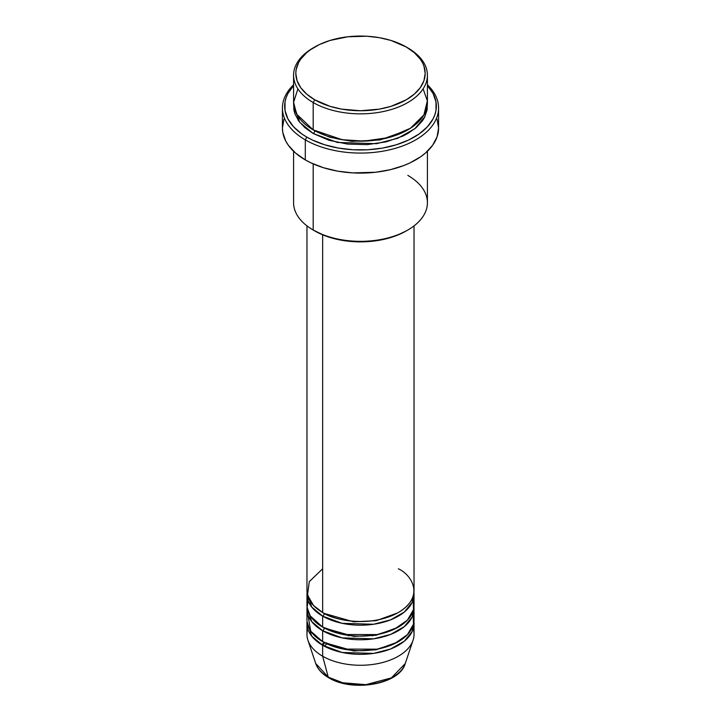 <?xml version="1.0" encoding="UTF-8"?>
<svg xmlns="http://www.w3.org/2000/svg" width="721" height="721" viewBox="0 0 721 721"><rect width="100%" height="100%" fill="white"/><g stroke="black" fill="none" stroke-linecap="round" stroke-linejoin="round"><path stroke-width="1.08" d="M413.196 628.901A53.534 30.904 180 0 1 413.07 640.221L405.283 663.5L391.431 677.866L365.862 684.662L342.745 682.769L328.244 677.127A2.235 1.289 120 0 0 328.659 677.713A2.235 1.289 -60 0 1 328.244 677.127A45.612 26.335 0 0 0 373.866 683.688A45.612 26.335 0 0 0 405.283 663.5C399.614 684.517 352.308 692.502 328.659 677.713C322.026 673.874 317.709 669.133 315.717 663.5A45.612 26.335 0 0 0 328.244 677.127L322.647 656.218L328.244 677.127L315.717 663.5L307.93 640.221A53.534 30.904 180 0 1 307.804 628.901M322.647 568.797L309.282 581.649L307.506 595.023L313.563 605.514L322.647 612.508A53.534 30.904 0 0 0 380.985 619.204A53.534 30.904 0 0 0 414.034 590.652L414.034 225.889M414.034 594.293A53.534 30.904 180 0 0 413.944 592.473L412.214 602.287L404.319 612.048L390.611 619.844L373.64 624.26L342.142 623.332L322.647 616.149A2.235 1.289 120 0 0 324.225 613.418L323.45 612.958L324.225 613.418A2.235 1.289 -60 0 1 322.647 616.149L311.679 606.974L307.056 592.473A53.534 30.904 180 0 0 306.966 594.293L306.966 605.225A53.534 30.904 0 0 0 322.647 627.081A53.534 30.904 0 0 0 380.985 633.777A53.534 30.904 0 0 0 414.034 605.225L414.034 594.293A53.534 30.904 180 0 1 380.985 622.845A53.534 30.904 180 0 1 322.647 616.149L322.647 627.081L322.647 616.149A53.534 30.904 180 0 1 306.966 594.293M308.471 597.934L307.128 607.623L310.282 615.932L322.647 627.081L343.475 634.525L377.173 634.588L394.522 629.082L407.392 620.132L413.484 609.651L413.196 599.755M414.034 608.866A53.534 30.904 180 0 0 413.944 607.046L412.214 616.861L404.319 626.621L390.611 634.417L373.64 638.824L342.142 637.896L322.647 630.722A2.235 1.289 120 0 0 324.225 627.991L323.45 627.531L324.225 627.991A2.235 1.289 -60 0 1 322.647 630.722L311.679 621.538L307.056 607.046A53.534 30.904 180 0 0 306.966 608.866L306.966 619.79A53.534 30.904 0 0 0 322.647 641.645A53.534 30.904 0 0 0 380.985 648.35A53.534 30.904 0 0 0 414.034 619.79L414.034 608.866A53.534 30.904 180 0 1 380.985 637.418A53.534 30.904 180 0 1 322.647 630.722L322.647 641.645L322.647 630.722A53.534 30.904 180 0 1 306.966 608.866M307.804 614.328L310.724 631.163L322.647 641.645L343.475 649.098L377.173 649.161L394.522 643.655L407.392 634.705L413.484 624.224L413.196 614.328M414.034 623.431A53.534 30.904 180 0 0 413.944 621.61L412.214 631.425L404.319 641.194L390.611 648.99L373.64 653.397L342.142 652.469L322.647 645.286A2.235 1.289 120 0 0 324.225 642.555L323.45 642.105L324.225 642.555A2.235 1.289 -60 0 1 322.647 645.286L311.679 636.111L307.056 621.61A53.534 30.904 180 0 0 306.966 623.431L306.966 634.363A53.534 30.904 0 0 0 322.647 656.218A53.534 30.904 0 0 0 380.985 662.914A53.534 30.904 0 0 0 414.034 634.363L414.034 623.431A53.534 30.904 180 0 1 380.985 651.991A53.534 30.904 180 0 1 322.647 645.286L322.647 656.218L322.647 645.286A53.534 30.904 180 0 1 306.966 623.431M297.899 88.881L293.582 102.355L296.701 114.197L313.184 129.861L313.184 102.535L314.762 99.804A64.692 37.348 180 0 1 314.762 46.991A64.692 37.348 180 0 1 406.238 46.991L390.998 40.457L379.282 37.654L366.845 36.23L347.882 36.771L330.002 40.457L319.466 44.531L310.499 49.704L306.713 52.651L300.738 59.104L298.593 62.556L296.124 69.739L295.808 73.398L297.052 80.68L300.738 87.692L306.713 94.145L314.762 99.804L330.002 106.338L341.718 109.141L360.5 110.746L379.282 109.141L390.998 106.338L406.238 99.804L414.287 94.145L420.262 87.692L423.948 80.68L425.192 73.398L423.948 66.116L422.407 62.556L420.262 59.104L414.287 52.651L406.238 46.991A64.692 37.348 180 0 1 406.238 99.804A64.692 37.348 180 0 1 314.762 99.804L313.184 102.535A66.918 38.637 0 0 0 407.816 102.535A66.918 38.637 0 0 0 407.816 47.901L407.816 47.901A66.918 38.637 180 0 1 427.418 75.218A66.918 38.637 180 0 1 386.105 110.917A66.918 38.637 180 0 1 313.184 102.535L313.184 129.861A66.918 38.637 0 0 0 386.105 138.234A66.918 38.637 0 0 0 427.418 102.535L427.418 75.218M407.816 175.392A66.918 38.637 180 0 1 407.816 230.026A66.918 38.637 180 0 1 313.184 230.026L314.762 230.945A64.692 37.348 0 0 0 406.238 230.936L396.442 235.587L385.257 239.039L373.118 241.165L360.5 241.877L347.882 241.165L335.743 239.039L324.558 235.587L313.184 230.026A66.918 38.637 0 0 0 386.105 238.408A66.918 38.637 0 0 0 427.418 202.709L427.418 151.257M305.298 139.874A78.075 45.072 0 0 0 408.564 143.524A78.075 45.072 0 0 0 427.418 84.79A78.075 45.072 180 0 1 438.575 108.006A78.075 45.072 180 0 1 390.376 149.644A78.075 45.072 180 0 1 305.298 139.874L305.298 159.909A78.075 45.072 0 0 0 390.376 169.678A78.075 45.072 0 0 0 438.575 128.041L437.07 136.828L432.627 145.291L425.417 153.077L420.848 156.628L410.033 162.883L403.877 165.515L390.376 169.678L375.731 172.247L352.848 172.896L337.834 171.174L323.693 167.786L310.967 162.883L305.298 159.909L305.298 139.874A78.075 45.072 180 0 1 282.425 108.006A78.075 45.072 180 0 1 293.582 84.79A78.075 45.072 0 0 0 305.298 139.874L306.876 137.143L305.298 139.874M427.418 85.574A75.84 43.783 180 0 1 405.653 141.361A75.84 43.783 180 0 1 306.876 137.143L312.382 140.027L324.747 144.795L338.482 148.084L353.065 149.761L367.935 149.761L382.518 148.084L396.253 144.795L408.618 140.027L419.126 133.962L427.391 126.824L433.078 118.893L434.88 114.72L435.98 110.475L435.98 101.886L433.078 93.469L427.391 85.538M314.762 130.771L313.986 130.312L314.762 130.771A2.235 1.289 -60 0 1 313.184 133.502L299.594 122.191L293.654 104.356L293.907 109.971L294.871 113.72L298.674 120.966L304.857 127.644L313.184 133.502A2.235 1.289 120 0 0 314.762 130.771L329.551 137.152L351.794 141.37L380.084 139.955L407.014 130.312L380.084 139.955L351.794 141.37L329.551 137.152L314.762 130.771M299.161 117.992L298.061 120.083M322.647 234.821L322.647 612.508L322.647 234.821M313.184 163.892L313.184 230.026L313.184 163.892M413.07 640.221A53.534 30.904 180 0 1 376.191 663.915A53.534 30.904 180 0 1 322.647 656.218A53.534 30.904 180 0 1 307.93 640.221M343.872 683.039L352.019 684.472L360.5 684.95L368.981 684.472L377.128 683.039M324.369 645.926L326.983 643.889M314.762 46.991L313.184 47.901A66.918 38.637 0 0 0 313.184 102.535A66.918 38.637 180 0 1 293.582 75.218A66.918 38.637 180 0 1 313.986 47.442M293.582 75.218L293.582 102.535A66.918 38.637 0 0 0 313.184 129.861L342.096 139.685L364.123 141.118L388.691 137.576L410.447 128.248L423.912 114.873L427.355 100.85L423.101 88.881M293.609 85.538L287.922 93.469L286.12 97.641L285.02 101.886L285.02 110.475L287.922 118.893L293.609 126.824L301.874 133.962L306.876 137.143A75.84 43.783 180 0 1 293.582 85.574M427.346 104.356L427.093 109.971L424.534 117.397L422.326 120.966L416.143 127.644L407.816 133.502L402.949 136.044L386.105 141.875L367.061 144.633L347.441 144.074L328.956 140.253L313.184 133.502L337.401 142.443L376.497 143.695L397.659 138.315L414.863 128.708L424.939 116.604L427.346 104.356M282.425 108.006L282.425 128.041A78.075 45.072 0 0 0 305.298 159.909L295.583 153.077L288.373 145.291L285.786 141.118L282.803 132.457L282.425 128.041L283.93 119.244M437.07 119.244L438.575 128.041L438.575 108.006M293.582 151.257L293.582 202.709A66.918 38.637 0 0 0 313.184 230.026L313.184 230.026M306.966 225.889L306.966 590.652A53.534 30.904 0 0 0 322.647 612.508C332.201 619.781 369.819 628.388 398.353 612.508C425.859 596.033 410.952 574.313 398.353 568.797M324.225 642.555L353.687 650.973L376.182 649.819L397.55 642.105L376.182 649.819L353.687 650.973L324.225 642.555L321.656 644.709M324.225 627.991L353.687 636.4L376.182 635.246L397.55 627.531L376.182 635.246L353.687 636.4L324.225 627.991M324.225 613.418L353.687 621.826L376.182 620.673L397.55 612.958L376.182 620.673L353.687 621.826L324.225 613.418M372.802 635.796L371.054 635.525M349.946 635.525L348.198 635.796M407.816 47.901L406.238 46.991M407.816 230.026L406.238 230.936"/></g></svg>
